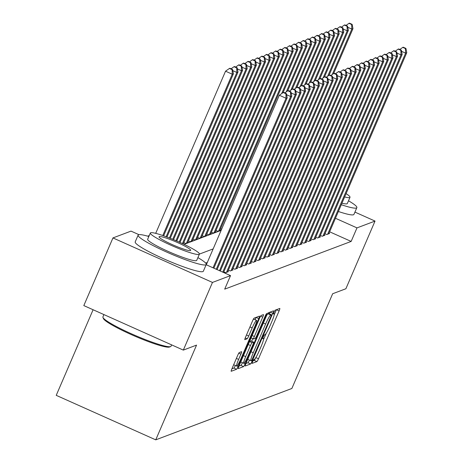 <?xml version="1.0" encoding="UTF-8"?>
<svg xmlns="http://www.w3.org/2000/svg" width="463" height="463" viewBox="0 0 463 463"><rect width="100%" height="100%" fill="white"/><g stroke="black" fill="none" stroke-linecap="round" stroke-linejoin="round"><path stroke-width="0.69" d="M252.578 361.661L252.063 363.403L256.89 361.591A2.911 0.347 114.1 0 0 258.487 358.761L279.085 310.939A2.911 0.347 114.1 0 0 279.82 308.451A2.911 0.347 114.1 0 0 279.774 308.451L274.981 310.262L273.344 313.983L273.998 313.746A9.318 1.105 114.1 0 1 274.142 313.74A9.318 1.105 114.1 0 1 271.781 321.704L270.062 325.692A9.318 1.105 114.1 0 1 264.958 334.737L264.338 334.969L263.221 336.948L262.706 338.69L263.354 338.459A9.318 1.105 114.1 0 1 263.499 338.453A9.318 1.105 114.1 0 1 261.138 346.411L259.425 350.398A9.318 1.105 114.1 0 1 254.314 359.444L253.695 359.682L252.578 361.661M239.296 352.546A2.911 0.347 114.1 0 0 237.698 355.37L231.922 368.785A2.911 0.347 114.1 0 0 231.182 371.274A2.911 0.347 114.1 0 0 231.228 371.274L236.552 369.266A2.911 0.347 114.1 0 0 238.15 366.436L258.748 318.613A2.911 0.347 114.1 0 0 259.483 316.125A2.911 0.347 114.1 0 0 259.442 316.125L254.112 318.133A2.911 0.347 114.1 0 0 252.52 320.963L245.54 337.168A2.911 0.347 114.1 0 0 244.8 339.657A2.911 0.347 114.1 0 0 244.846 339.657L247.126 338.794A2.911 0.347 114.1 0 0 248.724 335.97L252.185 327.931A7.79 0.92 114.1 0 1 256.571 320.367A7.79 0.92 114.1 0 1 254.598 327.023L241.038 358.507A7.79 0.92 114.1 0 1 236.651 366.071A7.79 0.92 114.1 0 1 238.624 359.415L240.882 354.172A2.911 0.347 114.1 0 0 241.622 351.683A2.911 0.347 114.1 0 0 241.576 351.683L239.296 352.546M354.936 212.095L375.03 221.077L345.884 288.75L332.665 293.739L291.864 388.48L155.747 439.85L196.549 345.109L183.325 350.103L212.471 282.43L112.955 237.924L131.006 231.112L138.952 234.666M375.03 221.077L356.979 227.889L335.461 218.27M206.145 264.72L230.522 275.618L224.688 289.155L351.151 241.426L356.979 227.889M230.522 275.618L212.471 282.43M245.957 363.49A2.911 0.347 114.1 0 0 245.222 365.978A2.911 0.347 114.1 0 0 245.268 365.978L250.593 363.964A2.911 0.347 114.1 0 0 252.19 361.14L272.788 313.312A2.911 0.347 114.1 0 0 273.523 310.823A2.911 0.347 114.1 0 0 273.477 310.829L268.152 312.838A2.911 0.347 114.1 0 0 266.555 315.668L245.957 363.49L247.902 362.76A2.911 0.347 114.1 0 0 249.453 360.04M243.573 366.615L238.248 368.623A2.911 0.347 114.1 0 1 238.202 368.629A2.911 0.347 114.1 0 1 238.943 366.14L259.535 318.312A2.911 0.347 114.1 0 1 261.132 315.488L263.412 314.626A2.911 0.347 114.1 0 1 263.459 314.626A2.911 0.347 114.1 0 1 262.718 317.114L254.366 336.508A2.911 0.347 114.1 0 0 253.631 338.997A2.911 0.347 114.1 0 0 253.672 338.997L255.188 338.424A2.911 0.347 114.1 0 0 256.78 335.6L265.478 315.407L266.624 313.422L266.109 315.164L245.17 363.785A2.911 0.347 114.1 0 1 243.573 366.615L240.887 365.411L238.937 366.146M324.968 233.693L326.826 234.527L329.581 233.485L329.019 233.23M320.367 235.43L322.225 236.263L324.985 235.221L324.418 234.967M315.772 237.166L317.624 237.999L320.384 236.958L319.823 236.703M311.171 238.902L313.029 239.736L315.789 238.694L315.222 238.439M306.575 240.638L308.427 241.466L311.188 240.424L310.621 240.175M301.974 242.375L303.832 243.202L306.593 242.161L306.026 241.912M297.373 244.111L299.231 244.939L301.992 243.897L301.425 243.648M292.778 245.847L294.636 246.675L297.391 245.633L296.829 245.378M288.177 247.578L290.035 248.411L292.795 247.369L292.228 247.115M283.582 249.314L285.44 250.147L288.194 249.106L287.633 248.851M278.981 251.05L280.838 251.884L283.599 250.842L283.032 250.587M274.385 252.786L276.237 253.62L278.998 252.578L278.431 252.323M269.784 254.523L271.642 255.35L274.403 254.309L273.836 254.06M265.183 256.259L267.041 257.087L269.802 256.045L269.234 255.796M260.588 257.995L262.446 258.823L265.201 257.781L264.639 257.532M255.987 259.731L257.845 260.559L260.605 259.517L260.038 259.263M251.392 261.462L253.249 262.295L256.004 261.254L255.443 260.999M246.791 263.198L248.648 264.032L251.409 262.99L250.842 262.735M242.195 264.934L244.047 265.768L246.808 264.726L246.241 264.471M237.594 266.671L239.452 267.504L242.213 266.462L241.645 266.208M232.993 268.407L234.851 269.234L237.612 268.199L237.044 267.944M228.398 270.143L230.256 270.971L233.011 269.929L232.449 269.68M223.797 271.879L225.655 272.707L228.415 271.665L227.848 271.416M351.151 241.426L329.633 231.801M207.331 262.434L205.647 263.071M155.823 233.08L155.348 233.259M149.248 235.563L147.662 236.159M220.591 228.728L221.644 229.197M220.047 230.001L220.608 230.256L217.853 231.292L215.995 230.464M215.445 231.737L216.013 231.986L213.252 233.028L211.394 232.2M210.844 233.474L211.412 233.722L208.651 234.764L206.799 233.937M206.249 235.21L206.816 235.459L204.056 236.5L202.198 235.673M201.648 236.94L202.215 237.195L199.455 238.237L197.597 237.409M197.053 238.676L197.614 238.931L194.859 239.973L193.002 239.139M192.452 240.413L193.019 240.667L190.258 241.709L188.4 240.876M187.856 242.149L188.418 242.404L185.663 243.445L183.805 242.612M183.255 243.885L183.707 244.18M93.098 309.747L56.231 395.344L155.747 439.85M183.325 350.103L83.815 305.592L112.955 237.924M184.071 244.354L221.14 230.36M213.159 248.903L199.414 254.089M274.189 314.857L276.394 309.735A2.911 0.347 114.1 0 0 276.394 309.724M263.545 339.564L266.364 333.024M252.948 360.856L254.199 360.388A2.911 0.347 114.1 0 0 255.715 357.743M269.362 313.816L270.097 312.108A2.911 0.347 114.1 0 0 270.097 312.103M251.698 360.434L270.896 316.478L271.411 314.736L270.728 314.979A9.318 1.105 114.1 0 0 265.617 324.031L253.261 352.725A9.318 1.105 114.1 0 0 250.9 360.689A9.318 1.105 114.1 0 0 251.044 360.683L251.698 360.434M268.743 313.555L271.382 314.736M266.636 315.482A9.318 1.105 114.1 0 1 268.036 313.781L268.69 313.532M248.168 358.368A9.318 1.105 114.1 0 0 248.209 359.485L250.9 360.689M252.798 338.627L251.664 341.266M245.697 356.637A7.79 0.92 114.1 0 0 243.723 363.293A7.79 0.92 114.1 0 0 248.116 355.723L252.891 344.628A2.911 0.347 114.1 0 0 253.631 342.14A2.911 0.347 114.1 0 0 253.585 342.145L252.075 342.713A2.911 0.347 114.1 0 0 250.477 345.543L245.697 356.637L243.463 355.636M240.945 361.487A7.79 0.92 114.1 0 0 241.038 362.089L243.723 363.293M250.969 340.976A2.911 0.347 114.1 0 0 250.94 340.942A2.911 0.347 114.1 0 0 250.894 340.942L253.585 342.145M249.58 341.439L250.894 340.942M240.887 365.411A2.911 0.347 114.1 0 0 242.427 362.708M233.867 364.265A7.79 0.92 114.1 0 0 233.96 364.867L236.651 366.071M256.571 320.367L253.88 319.163A7.79 0.92 114.1 0 0 252.908 320.107M255.072 319.696L256.056 317.41A2.911 0.347 114.1 0 0 256.062 317.398M231.917 368.797L233.867 368.062A2.911 0.347 114.1 0 0 235.349 365.492M333.649 73.513L352.974 28.642L351.828 29.076L332.266 74.497M352.129 24.354L349.438 23.15L348.98 23.324L351.672 24.527L352.129 24.354L352.974 28.642M351.672 24.527L351.828 29.076L347.759 27.259M346.029 25.413L348.98 23.324M327.63 234.22L405.617 53.135L406.769 52.701L328.776 233.786M405.461 48.586L405.918 48.412L403.232 47.209L402.769 47.382L405.461 48.586L405.617 53.135L401.554 51.318M402.769 47.382L399.818 49.472M406.769 52.701L405.918 48.412M341.295 204.727A37.092 4.294 23.3 0 0 356.412 207.997A37.092 4.294 23.3 0 0 356.857 207.632A37.092 4.294 23.3 0 0 348.5 200.786M338.378 211.493A37.092 4.294 23.3 0 0 353.495 214.763A37.092 4.294 23.3 0 0 353.94 214.398L356.857 207.632M344.64 196.96A26.704 3.096 23.3 0 0 349.681 197.562A26.704 3.096 23.3 0 0 349.999 197.296L347.319 203.523A26.704 3.096 -156.7 0 1 346.995 203.789A26.704 3.096 -156.7 0 1 341.954 203.188M349.999 197.296A26.704 3.096 23.3 0 0 346.069 193.632M169.475 347.024A36.201 4.196 -156.7 0 1 169.458 347.03A36.201 4.196 -156.7 0 1 169.446 347.036A36.201 4.196 -156.7 0 1 134.93 336.19A36.201 4.196 -156.7 0 1 103.423 318.585L102.954 317.433A37.092 4.294 23.3 0 0 135.242 335.472A37.092 4.294 23.3 0 0 170.604 346.584A37.092 4.294 23.3 0 0 170.615 346.579A37.092 4.294 23.3 0 0 171.05 346.214L171.628 344.871M148.843 236.5A37.092 4.294 23.3 0 0 138.57 234.764A37.092 4.294 23.3 0 0 138.124 235.129A37.092 4.294 23.3 0 0 168.457 252.862A37.092 4.294 23.3 0 0 205.809 264.836A37.092 4.294 23.3 0 0 206.255 264.471A37.092 4.294 23.3 0 0 197.898 257.625M138.124 235.129L135.208 241.894A37.092 4.294 23.3 0 0 165.546 259.627A37.092 4.294 23.3 0 0 202.892 271.602A37.092 4.294 23.3 0 0 203.338 271.237L206.255 264.471M199.397 254.135L196.717 260.362A26.704 3.096 -156.7 0 1 196.393 260.628A26.704 3.096 -156.7 0 1 169.504 252.005A26.704 3.096 -156.7 0 1 147.662 239.238L150.342 233.011A26.704 3.096 23.3 0 0 172.184 245.778A26.704 3.096 23.3 0 0 199.078 254.401A26.704 3.096 23.3 0 0 199.397 254.135A26.704 3.096 23.3 0 0 177.555 241.368A26.704 3.096 23.3 0 0 150.666 232.75A26.704 3.096 23.3 0 0 150.342 233.011M159.272 236.599A17.212 1.991 23.3 0 0 159.064 236.767A17.212 1.991 23.3 0 0 173.139 244.996A17.212 1.991 23.3 0 0 190.472 250.552A17.212 1.991 23.3 0 0 190.675 250.379A17.212 1.991 23.3 0 0 176.6 242.155A17.212 1.991 23.3 0 0 159.272 236.599M103.909 314.58L102.919 316.877A37.092 4.294 23.3 0 0 102.954 317.433M329.054 75.249L348.379 30.379L347.227 30.813L327.665 76.233M347.528 26.09L344.842 24.886L344.379 25.06L347.071 26.264L347.528 26.09L348.379 30.379M347.071 26.264L347.227 30.813L343.164 28.995M341.428 27.149L344.379 25.06M324.453 76.985L343.777 32.115L342.632 32.549L323.07 77.969M342.933 27.826L340.241 26.622L339.784 26.796L342.47 28L342.933 27.826L343.777 32.115M342.47 28L342.632 32.549L338.563 30.732M336.827 28.885L339.784 26.796M319.858 78.722L339.182 33.851L338.031 34.285L318.469 79.705M338.331 29.557L335.646 28.359L335.183 28.532L337.874 29.73L338.331 29.557L339.182 33.851M337.874 29.73L338.031 34.285L333.968 32.468M332.231 30.622L335.183 28.532M315.257 80.458L334.581 35.587L333.429 36.021L313.873 81.436M333.736 31.293L331.045 30.095L330.588 30.263L333.273 31.467L333.736 31.293L334.581 35.587M333.273 31.467L333.429 36.021L329.367 34.204M327.63 32.358L330.588 30.263M323.029 235.956L401.016 54.871L402.168 54.437L324.181 235.522M400.86 50.322L401.323 50.149L398.631 48.945L398.174 49.119L400.86 50.322L401.016 54.871L396.953 53.054M398.174 49.119L395.217 51.208M402.168 54.437L401.323 50.149M318.434 237.693L396.421 56.608L397.567 56.173L319.58 237.259M396.264 52.059L396.722 51.885L394.03 50.681L393.573 50.855L396.264 52.059L396.421 56.608L392.358 54.79M393.573 50.855L390.622 52.944M397.567 56.173L396.722 51.885M313.833 239.429L391.82 58.344L392.971 57.91L314.985 238.995M391.663 53.789L392.126 53.615L389.435 52.417L388.972 52.591L391.663 53.789L391.82 58.344L387.757 56.527M388.972 52.591L386.02 54.68M392.971 57.91L392.126 53.615M309.232 241.165L387.224 60.08L388.37 59.646L310.384 240.731M387.068 55.525L387.525 55.352L384.834 54.148L384.377 54.321L387.068 55.525L387.224 60.08L383.156 58.263M384.377 54.321L381.425 56.417M388.37 59.646L387.525 55.352M310.656 82.194L329.98 37.324L328.834 37.758L309.272 83.172M329.135 33.029L326.444 31.825L325.987 31.999L328.678 33.203L329.135 33.029L329.98 37.324M328.678 33.203L328.834 37.758L324.771 35.94M323.035 34.094L325.987 31.999M304.637 242.901L382.623 61.816L383.775 61.382L305.783 242.467M382.467 57.262L382.924 57.088L380.239 55.884L379.776 56.058L382.467 57.262L382.623 61.816L378.56 59.993M379.776 56.058L376.824 58.153M383.775 61.382L382.924 57.088M306.06 83.93L325.385 39.06L324.233 39.488L304.677 84.908M324.54 34.766L321.849 33.562L321.386 33.735L324.077 34.939L324.54 34.766L325.385 39.06M324.077 34.939L324.233 39.488L320.17 37.671M318.434 35.83L321.386 33.735M300.036 244.638L378.028 63.547L379.174 63.113L301.187 244.204M377.866 58.998L378.329 58.824L375.638 57.62L375.18 57.794L377.866 58.998L378.028 63.547L373.959 61.729M375.18 57.794L372.223 59.889M379.174 63.113L378.329 58.824M301.459 85.661L320.784 40.79L319.638 41.224L300.076 86.645M319.939 36.502L317.248 35.298L316.79 35.472L319.482 36.675L319.939 36.502L320.784 40.79M319.482 36.675L319.638 41.224L315.569 39.407M313.839 37.567L316.79 35.472M295.44 246.374L373.427 65.283L374.579 64.849L296.586 245.94M373.271 60.734L373.728 60.56L371.042 59.357L370.579 59.53L373.271 60.734L373.427 65.283L369.364 63.466M370.579 59.53L367.628 61.625M374.579 64.849L373.728 60.56M296.864 87.397L316.188 42.527L315.037 42.961L295.475 88.381M315.338 38.238L312.652 37.034L312.189 37.208L314.881 38.412L315.338 38.238L316.188 42.527M314.881 38.412L315.037 42.961L310.974 41.143M309.238 39.303L312.189 37.208M290.839 248.104L368.826 67.019L369.978 66.585L291.991 247.67M368.67 62.47L369.133 62.297L366.441 61.093L365.984 61.266L368.67 62.47L368.826 67.019L364.763 65.202M365.984 61.266L363.027 63.356M369.978 66.585L369.133 62.297M292.263 89.133L311.587 44.263L310.441 44.697L290.88 90.117M310.742 39.974L308.051 38.77L307.594 38.944L310.279 40.148L310.742 39.974L311.587 44.263M310.279 40.148L310.441 44.697L306.373 42.88M304.637 41.033L307.594 38.944M286.244 249.841L364.231 68.755L365.376 68.321L287.39 249.407M364.074 64.207L364.531 64.033L361.84 62.829L361.383 63.003L364.074 64.207L364.231 68.755L360.168 66.938M361.383 63.003L358.431 65.092M365.376 68.321L364.531 64.033M287.668 90.87L306.992 45.999L305.84 46.433L286.279 91.853M306.141 41.711L303.456 40.507L302.993 40.68L305.684 41.884L306.141 41.711L306.992 45.999M305.684 41.884L305.84 46.433L301.778 44.616M300.041 42.77L302.993 40.68M281.643 251.577L359.629 70.492L360.781 70.058L282.795 251.143M359.473 65.943L359.936 65.769L357.245 64.565L356.782 64.739L359.473 65.943L359.629 70.492L355.567 68.674M356.782 64.739L353.83 66.828M360.781 70.058L359.936 65.769M283.067 92.606L302.391 47.735L301.239 48.169L281.683 93.59M301.546 43.441L298.855 42.243L298.398 42.417L301.083 43.615L301.546 43.441L302.391 47.735M301.083 43.615L301.239 48.169L297.177 46.352M295.44 44.506L298.398 42.417M277.042 253.313L355.034 72.228L356.18 71.794L278.194 252.879M354.878 67.673L355.335 67.5L352.644 66.302L352.187 66.475L354.878 67.673L355.034 72.228L350.966 70.411M352.187 66.475L349.235 68.565M356.18 71.794L355.335 67.5M219.803 230.557L297.79 49.472L296.644 49.906L218.658 230.991M296.945 45.177L294.254 43.979L293.797 44.153L296.488 45.351L296.945 45.177L297.79 49.472M296.488 45.351L296.644 49.906L292.581 48.088M290.845 46.242L293.797 44.153M272.447 255.049L350.433 73.964L351.585 73.53L273.592 254.615M350.277 69.409L350.734 69.236L348.049 68.032L347.586 68.206L350.277 69.409L350.433 73.964L346.37 72.147M347.586 68.206L344.634 70.301M351.585 73.53L350.734 69.236M215.208 232.293L293.195 51.208L292.043 51.642L214.056 232.727M292.35 46.913L289.659 45.71L289.196 45.883L291.887 47.087L292.35 46.913L293.195 51.208M291.887 47.087L292.043 51.642L287.98 49.825M286.244 47.978L289.196 45.883M267.846 256.786L345.838 75.701L346.984 75.266L268.997 256.352M345.676 71.146L346.139 70.972L343.448 69.768L342.99 69.942L345.676 71.146L345.838 75.701L341.769 73.877M342.99 69.942L340.033 72.037M346.984 75.266L346.139 70.972M210.607 234.029L288.594 52.944L287.448 53.378L209.455 234.463M287.749 48.65L285.058 47.446L284.6 47.62L287.291 48.823L287.749 48.65L288.594 52.944M287.291 48.823L287.448 53.378L283.379 51.555M281.649 49.715L284.6 47.62M263.25 258.522L341.237 77.431L342.389 76.997L264.396 258.088M341.081 72.882L341.538 72.708L338.852 71.505L338.389 71.678L341.081 72.882L341.237 77.431L337.174 75.614M338.389 71.678L335.438 73.773M342.389 76.997L341.538 72.708M206.012 235.765L283.998 54.675L282.847 55.109L204.86 236.199M283.153 50.386L280.462 49.182L279.999 49.356L282.69 50.56L283.153 50.386L283.998 54.675M282.69 50.56L282.847 55.109L278.784 53.291M277.048 51.451L279.999 49.356M258.649 260.258L336.636 79.167L337.787 78.733L259.801 259.824M336.479 74.618L336.942 74.445L334.251 73.241L333.794 73.414L336.479 74.618L336.636 79.167L332.573 77.35M333.794 73.414L330.837 75.51M337.787 78.733L336.942 74.445M201.411 237.502L279.397 56.411L278.251 56.845L200.259 237.936M278.552 52.122L275.861 50.918L275.404 51.092L278.089 52.296L278.552 52.122L279.397 56.411M278.089 52.296L278.251 56.845L274.183 55.028M272.447 53.187L275.404 51.092M254.054 261.989L332.04 80.903L333.192 80.469L255.2 261.554M331.884 76.354L332.341 76.181L329.656 74.977L329.193 75.151L331.884 76.354L332.04 80.903L327.978 79.086M329.193 75.151L326.241 77.24M333.192 80.469L332.341 76.181M196.81 239.232L274.802 58.147L273.65 58.581L195.664 239.666M273.951 53.858L271.266 52.655L270.803 52.828L273.494 54.032L273.951 53.858L274.802 58.147M273.494 54.032L273.65 58.581L269.588 56.764M267.851 54.918L270.803 52.828M249.453 263.725L327.439 82.64L328.591 82.206L250.605 263.291M327.283 78.091L327.746 77.917L325.055 76.713L324.592 76.887L327.283 78.091L327.439 82.64L323.377 80.822M324.592 76.887L321.64 78.976M328.591 82.206L327.746 77.917M192.214 240.968L270.201 59.883L269.049 60.317L191.063 241.402M269.356 55.595L266.665 54.391L266.208 54.565L268.893 55.768L269.356 55.595L270.201 59.883M268.893 55.768L269.049 60.317L264.986 58.5M263.25 56.654L266.208 54.565M244.852 265.461L322.844 84.376L323.99 83.942L246.003 265.027M322.688 79.827L323.145 79.653L320.454 78.45L319.997 78.623L322.688 79.827L322.844 84.376L318.775 82.559M319.997 78.623L317.045 80.712M323.99 83.942L323.145 79.653M187.613 242.705L265.606 61.62L264.454 62.054L186.467 243.139M264.755 57.331L262.07 56.127L261.607 56.301L264.298 57.505L264.755 57.331L265.606 61.62M264.298 57.505L264.454 62.054L260.391 60.236M258.655 58.39L261.607 56.301M240.256 267.197L318.243 86.112L319.395 85.678L241.408 266.763M318.087 81.557L318.55 81.384L315.859 80.186L315.396 80.359L318.087 81.557L318.243 86.112L314.18 84.295M315.396 80.359L312.444 82.449M319.395 85.678L318.55 81.384M183.226 243.955L261.005 63.356L259.853 63.79L182.428 243.573M260.16 59.061L257.469 57.863L257.006 58.037L259.697 59.235L260.16 59.061L261.005 63.356M259.697 59.235L259.853 63.79L255.79 61.973M254.054 60.126L257.006 58.037M235.655 268.934L313.648 87.848L314.794 87.414L236.807 268.499M313.486 83.294L313.949 83.12L311.258 81.916L310.8 82.09L313.486 83.294L313.648 87.848L309.579 86.031M310.8 82.09L307.843 84.185M314.794 87.414L313.949 83.12M180.014 242.467L256.404 65.092L255.258 65.526L179.21 242.103M255.559 60.798L252.867 59.594L252.41 59.768L255.101 60.971L255.559 60.798L256.404 65.092M255.101 60.971L255.258 65.526L251.189 63.709M249.459 61.863L252.41 59.768M231.06 270.67L309.047 89.585L310.198 89.151L232.206 270.236M308.89 85.03L309.348 84.856L306.662 83.653L306.199 83.826L308.89 85.03L309.047 89.585L304.984 87.762M306.199 83.826L303.248 85.921M310.198 89.151L309.348 84.856M176.785 241.032L251.808 66.828L250.657 67.262L175.969 240.679M250.963 62.534L248.272 61.33L247.809 61.504L250.5 62.708L250.963 62.534L251.808 66.828M250.5 62.708L250.657 67.262L246.594 65.439M244.858 63.599L247.809 61.504M226.459 272.406L304.446 91.315L305.597 90.881L227.611 271.972M304.289 86.766L304.752 86.593L302.061 85.389L301.604 85.562L304.289 86.766L304.446 91.315L300.383 89.498M301.604 85.562L298.647 87.657M305.597 90.881L304.752 86.593M173.527 239.643L247.207 68.559L246.061 68.993L172.711 239.307M246.362 64.27L243.671 63.066L243.214 63.24L245.905 64.444L246.362 64.27L247.207 68.559M245.905 64.444L246.061 68.993L241.993 67.176M240.256 65.335L243.214 63.24M222.726 272.134L299.85 93.051L301.002 92.617L223.531 272.493M299.694 88.502L300.151 88.329L297.466 87.125L297.003 87.299L299.694 88.502L299.85 93.051L295.788 91.234M297.003 87.299L294.051 89.394M301.002 92.617L300.151 88.329M170.251 238.312L242.612 70.295L241.46 70.729L169.429 237.988M241.761 66.006L239.076 64.803L238.613 64.976L241.304 66.18L241.761 66.006L242.612 70.295M241.304 66.18L241.46 70.729L237.397 68.912M235.661 67.071L238.613 64.976M219.497 270.687L295.249 94.788L296.401 94.354L220.307 271.052M295.093 90.239L295.556 90.065L292.865 88.861L292.408 89.035L295.093 90.239L295.249 94.788L291.186 92.97M292.408 89.035L289.45 91.124M296.401 94.354L295.556 90.065M166.952 237.033L238.011 72.031L236.859 72.465L166.124 236.72M237.166 67.743L234.475 66.539L234.018 66.713L236.703 67.916L237.166 67.743L238.011 72.031M236.703 67.916L236.859 72.465L232.796 70.648M231.06 68.802L234.018 66.713M216.267 269.246L290.654 96.524L291.8 96.09L217.078 269.605M290.498 91.975L290.955 91.801L288.264 90.598L287.807 90.771L290.498 91.975L290.654 96.524L286.585 94.707M287.807 90.771L284.855 92.86M291.8 96.09L290.955 91.801M163.624 235.817L233.416 73.767L232.264 74.202L225.539 71.192L155.707 233.346M232.108 69.653L232.565 69.479L229.879 68.275L229.416 68.449L232.108 69.653L232.264 74.202L162.785 235.522M232.565 69.479L233.416 73.767M225.539 71.192L229.416 68.449M213.038 267.799L286.053 98.26L287.205 97.826L213.848 268.158M206.313 264.79L279.328 95.251L286.053 98.26L285.897 93.711L286.36 93.538L283.669 92.334L283.206 92.507L285.897 93.711M283.206 92.507L279.328 95.251M287.205 97.826L286.36 93.538M262.758 338.187L263.354 338.459M273.401 313.48L273.998 313.746M276.394 309.735L279.085 310.939M255.825 357.569L258.487 358.761M254.199 360.388L256.89 361.591M270.097 312.108L272.788 313.312M251.108 360.654L252.19 361.14M247.902 362.76L250.593 363.964M268.036 313.781L270.728 314.979M263.383 323.029L265.617 324.031M251.027 351.724L253.261 352.725M260.605 316.165L262.718 317.114M252.132 335.507L254.366 336.508M251.12 337.851L253.602 338.962M265.669 314.967L266.109 315.164M243.937 363.235L245.17 363.785M249.522 341.572L252.075 342.713M248.243 344.541L250.477 345.543M238.769 353.223L240.882 354.172M236.39 358.42L238.624 359.415M249.945 326.93L252.185 327.931M246.484 334.969L248.724 335.97M245.222 337.944L247.126 338.794M256.056 317.41L258.748 318.613M236.987 365.915L238.15 366.436M233.867 368.062L236.552 369.266M262.776 338.129L263.499 338.453M273.419 313.416L274.142 313.74M268.719 313.532L271.411 314.736M251.114 337.874L253.631 338.997M250.94 340.942L253.631 342.14M169.458 347.03L170.615 346.579"/></g></svg>

